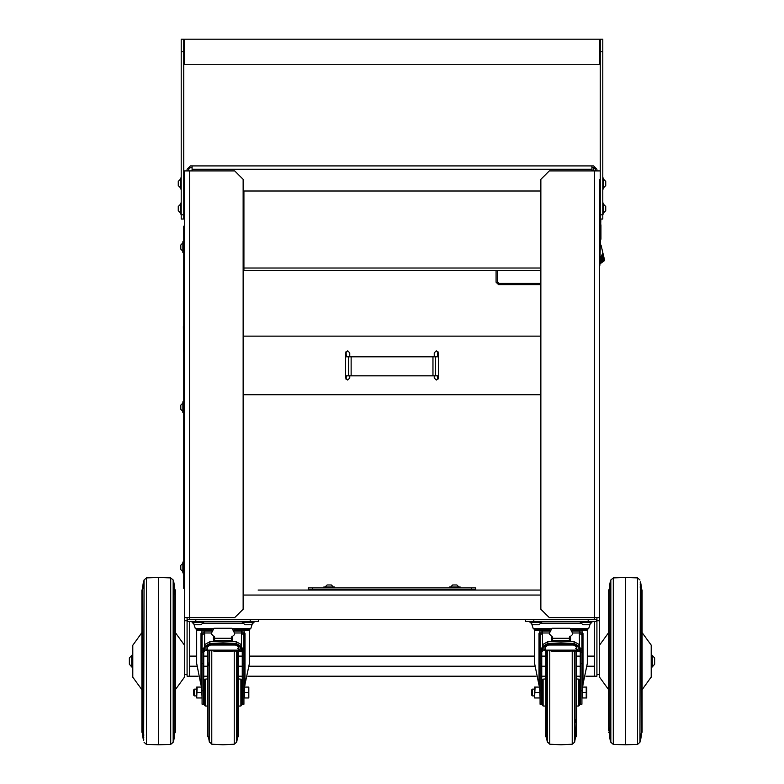 <?xml version="1.0" encoding="UTF-8"?>
<svg xmlns="http://www.w3.org/2000/svg" width="784" height="784" viewBox="0 0 784 784"><rect width="100%" height="100%" fill="white"/><g stroke="black" fill="none" stroke-linecap="round" stroke-linejoin="round"><path stroke-width="1.18" d="M258.161 590.048L540.901 590.048L258.161 590.048M187.053 674.534L184.544 674.534L184.544 676.906L184.544 170.951L184.544 617.645L189.561 617.645L189.561 619.321L594.439 619.321L594.439 617.645L599.456 617.645L599.456 183.495M184.544 170.951L234.739 170.951L243.099 179.32L243.099 609.286L234.739 617.645L189.561 617.645L189.561 170.951M594.439 170.951L594.439 617.645L549.261 617.645L540.901 609.286L540.901 179.32L549.261 170.951L599.456 170.951M596.947 170.951L596.947 169.275L593.596 165.934L591.93 165.934L591.93 169.275L192.07 169.275L192.07 170.951M591.93 165.934L192.07 165.934L192.07 169.275M243.099 270.5L540.48 270.5L243.942 270.5L243.942 267.991L243.099 267.991M540.901 270.5L540.48 191.031L243.942 191.031L243.942 267.991L540.901 267.991M591.93 170.118L593.596 170.118L593.596 167.609L591.93 167.609M599.878 186.004L599.829 186.925M184.544 230.339L183.711 230.339L183.711 226.164L184.544 226.164L183.711 226.164M184.544 588.372L183.711 588.372L183.711 230.339M182.868 251.252L180.781 249.165L180.781 244.98L182.868 242.893L180.781 244.98M183.711 252.507L182.868 252.507L182.868 241.639L183.711 241.639L182.868 241.639M182.868 411.453L180.781 409.356L180.781 405.171L182.868 403.084M183.711 412.707L182.868 412.707L182.868 401.829L183.711 401.829M182.868 571.644L180.781 569.547L180.781 565.372L182.868 563.275M183.711 572.898L182.868 572.898L182.868 562.02L183.711 562.02M600.289 40.033L599.456 39.2L599.456 64.298L184.544 64.298L184.544 39.2L183.711 40.033M181.202 214.865L183.711 214.865L183.711 219.05L181.202 219.05L181.202 39.2L183.711 39.2L183.711 51.744L181.202 51.744M600.289 219.05L600.289 51.744L602.798 51.744L602.798 219.05L600.289 219.05L602.798 219.05M602.798 51.744L602.798 39.2L600.289 39.2L600.289 51.744M180.359 187.68L178.272 185.592L178.272 181.408L180.359 179.32M181.202 188.934L180.359 188.934L180.359 178.066L181.202 178.066M180.359 212.778L178.272 210.69L178.272 206.506L180.359 204.408M181.202 214.032L180.359 214.032L180.359 203.154L181.202 203.154M603.641 179.32L605.728 181.408L605.728 185.592L603.641 187.68M602.798 178.066L603.641 178.066L603.641 188.934L602.798 188.934M603.641 204.408L605.728 206.506L605.728 210.69L603.641 212.778M602.798 203.154L603.641 203.154L603.641 214.032L602.798 214.032M308.347 589.539L308.347 587.873L475.653 587.873L475.653 589.539L308.347 589.539L308.347 590.048M475.653 589.539L475.653 590.048M325.076 587.03L327.173 584.942L331.348 584.942L333.445 587.03M323.821 587.873L323.821 587.03L334.699 587.03L334.699 587.873M450.555 587.03L452.652 584.942L456.827 584.942L458.924 587.03M449.301 587.873L449.301 587.03L460.179 587.03L460.179 587.873M599.858 265.345L600.799 219.05M601.005 245.069L604.64 260.533L599.946 263.914L599.878 265.031L600.123 261.033M582.375 687.078L587.324 663.48L587.324 630.552L581.571 630.552L582.992 633.501L581.885 633.501L581.885 652.18L580.219 652.18L580.219 649.475L579.464 648.76L579.464 650.397M580.219 663.617L580.219 650.926L581.885 650.926L581.885 704.267L580.219 704.267L580.219 663.617L581.885 663.617M542.489 651.092L542.489 644.654L547.869 641.655L560.972 641.067L574.084 641.655L579.464 644.654L579.464 651.112L542.489 650.749M552.612 641.302L552.612 637.431L549.261 633.795M572.536 634.521L569.341 637.431L569.341 641.302M542.489 650.397L542.489 648.76L541.734 649.475L541.734 704.267L540.058 704.267L540.058 633.501L538.961 633.501L540.382 630.483L536.305 630.483M540.058 650.926L541.734 650.926L541.734 652.17L540.058 652.17L541.734 652.18M581.885 652.18L580.219 652.17M587.324 630.552L578.71 630.111L579.376 630.993L579.376 644.164M540.882 623.329L581.071 623.329M596.526 619.321L596.526 621.418L525.427 621.418L525.427 619.321L525.427 621.418M541.734 697.368L541.734 687.666M579.592 687.499L579.592 697.535M535.109 687.078L534.629 697.956L534.629 687.078L539.578 687.078L540.058 697.956M534.629 689.175L534.629 695.869L532.336 695.869L532.336 689.175L534.629 689.175M532.336 695.869L531.699 695.222L531.699 689.812L532.336 689.175M581.885 633.501L579.376 630.993L581.895 633.501L581.885 687.078L586.736 687.078L586.736 697.956L582.306 697.956L582.306 692.517L586.256 692.517L586.256 697.956M547.301 741.292L546.664 737.607L545.497 736.431L545.497 651.112M576.456 651.112L576.456 736.431L575.27 737.666L574.937 739.498M578.798 679.091L579.592 679.924L579.592 705.11L578.798 705.943L578.798 679.091L576.456 678.973M543.155 679.091L543.155 705.943L542.361 705.11L542.361 679.924L543.155 679.091L545.497 678.973M244.422 687.078L249.371 663.48L249.371 630.552L243.618 630.552L245.039 633.501L243.942 633.501L243.942 652.18L242.266 652.18L242.266 649.475L241.511 648.76L241.511 650.397M242.266 663.617L242.266 650.926L243.942 650.926L243.942 704.267L242.266 704.267L242.266 663.617L243.942 663.617M204.536 651.092L204.536 644.654L209.916 641.655L223.028 641.067L236.131 641.655L241.511 644.654L241.511 651.112L204.536 650.749M214.659 641.302L214.659 637.431L211.317 633.795M234.583 634.521L231.388 637.431L231.388 641.302M204.536 650.397L204.536 648.76L203.781 649.475L203.781 704.267L202.115 704.267L202.115 633.501L201.008 633.501L202.429 630.483L198.352 630.483M202.115 650.926L203.781 650.926L203.781 652.17L202.115 652.17L203.781 652.18M243.942 652.18L242.266 652.17M249.371 630.552L240.757 630.111L241.423 630.993L241.423 644.164M202.929 623.329L243.118 623.329M258.573 621.418L258.573 619.321L258.573 621.418L187.474 621.418L187.474 619.321M203.781 697.368L203.781 687.666M241.639 687.499L241.639 697.535M197.156 687.078L196.676 697.956L196.676 687.078L201.625 687.078L202.115 697.956M196.676 689.175L196.676 695.869L194.383 695.869L194.383 689.175L196.676 689.175M194.383 695.869L193.746 695.222L193.746 689.812L194.383 689.175M243.942 633.501L241.423 630.993L243.942 633.501L243.942 687.078L248.793 687.078L248.793 697.956L244.353 697.956L244.353 692.517L248.303 692.517L248.303 697.956M209.348 741.292L208.711 737.607L207.544 736.431L207.544 651.112M238.503 651.112L238.503 736.431L237.317 737.666L236.984 739.498M240.845 679.091L241.639 679.924L241.639 705.11L240.845 705.943L240.845 679.091L238.503 678.973M205.202 679.091L205.202 705.943L204.408 705.11L204.408 679.924L205.202 679.091L207.544 678.973M580.219 621.418L580.219 622.329L591.93 622.329L591.93 621.418M580.317 622.329L582.933 624.76L589.205 624.76L591.822 622.329L590.078 624.221L588.725 628.533L571.173 628.533M530.023 621.418L530.023 622.329L541.734 622.329L541.734 621.418M530.131 622.329L532.748 624.76L539.02 624.76L541.636 622.329M242.266 621.418L242.266 622.329L253.977 622.329L253.977 621.418L253.977 622.329M242.364 622.329L244.98 624.76L251.252 624.76L253.869 622.329L252.125 624.221L250.772 628.533L233.22 628.533M192.07 621.418L192.07 622.329L203.781 622.329L203.781 621.418M212.827 628.533L195.275 628.533L193.922 624.221L192.178 622.329L194.795 624.76L201.067 624.76L203.683 622.329M641.586 589.411L642.116 590.048L642.116 732.256L641.586 732.893L641.449 589.401M651.318 676.906L651.318 645.389L651.318 676.906L642.116 689.704M651.318 655.208L652.239 655.297L652.239 667.008L651.318 667.086M599.456 676.906L599.456 645.389M599.535 645.144L608.658 632.59L608.658 727.964L608.658 689.704L599.535 677.151M608.658 730.766L608.658 590.048L608.658 730.766M610.354 582.816L610.844 579.993L610.844 742.301L613.235 744.379L613.235 577.926L625.387 577.494L625.387 744.8L637.539 744.379L639.93 742.301L640.322 582.228M142.414 732.893L141.884 732.256L141.884 590.048L142.414 589.411L142.551 732.893M132.682 645.389L132.682 676.906L132.682 645.389L141.884 632.59M132.682 667.086L131.761 667.008L131.761 655.297L132.682 655.208M184.465 677.151L175.342 689.704L175.342 727.964L175.342 594.341L175.342 632.59L184.465 645.144L184.544 676.906M175.342 591.528L175.342 732.256L175.342 590.048L174.812 589.411L174.812 732.893L175.342 732.256M173.646 739.479L173.156 742.301L173.156 579.993L170.765 577.926L170.765 744.379L158.613 744.8L158.613 577.494L146.461 577.926L144.07 579.993L143.678 740.067M131.761 655.395L129.331 658.011L129.331 664.283L131.761 666.9M652.239 666.9L654.669 664.283L654.669 658.011L652.239 655.395M345.577 356.818L435.424 356.818L435.424 375.801L345.577 375.801M599.75 197.058L599.456 193.119L599.456 198.313M538.961 633.501L538.961 685.206L534.629 663.48L534.629 630.552L540.382 630.483M581.571 630.483L587.324 630.483M534.629 630.552L542.91 630.071L540.539 630.483L542.469 630.189L542.018 631.051M550.78 628.533L533.228 628.533L534.1 629.18L550.143 629.18M541.734 621.741L580.219 621.741M540.058 635.187L542.577 633.011L542.577 630.993L540.058 633.501L540.058 687.078L538.961 685.206M546.34 650.416L545.213 649.593L545.213 646.878L548.477 645.065L548.222 644.164L543.92 646.555L543.92 649.27L543.704 646.506L548.183 644.017L573.77 644.017L578.249 646.506L578.249 649.221L575.613 650.416L546.34 650.416L543.704 649.221M546.869 661.578L546.889 651.014M546.869 737.607L546.869 666.126M547.546 741.919L549.741 744.173L549.741 651.112M547.546 651.073L547.32 741.39M574.633 742.115L572.212 744.173L572.212 651.112M574.652 742.036L574.407 651.073M575.084 723.505L575.358 733.804L574.545 736.715L575.338 733.922M575.084 651.014L575.084 718.879M547.301 742.095L546.879 739.371M547.595 742.311L546.664 738.283L547.301 741.782M201.008 633.501L201.008 685.206L196.676 663.48L196.676 630.552L202.429 630.483M243.618 630.483L249.371 630.483M196.676 630.552L204.957 630.071L202.586 630.483L204.516 630.189L204.065 631.051M203.781 621.741L242.266 621.741M202.115 635.187L204.624 633.011L204.624 630.993L202.115 633.501L202.115 687.078L201.008 685.206M208.387 650.416L207.26 649.593L207.26 646.878L210.524 645.065L210.279 644.164L205.967 646.555L205.967 649.27L205.751 646.506L210.23 644.017L235.817 644.017L240.296 646.506L240.296 649.221L237.66 650.416L208.387 650.416L205.751 649.221M208.916 661.578L208.936 651.014M208.916 737.607L208.916 666.126M209.593 741.919L211.788 744.173L211.788 651.112M209.593 651.073L209.367 741.39M236.69 742.115L234.259 744.173L234.259 651.112M236.699 742.036L236.454 651.073M237.131 723.505L237.405 733.804L236.592 736.715L237.385 733.922M237.131 651.014L237.131 718.879M209.348 742.095L208.926 739.371M209.642 742.311L208.711 738.283L209.348 741.782M642.116 632.59L651.239 645.144L651.239 677.151M608.658 732.256L609.188 732.893L609.188 589.411L608.658 590.048M625.387 577.494L637.539 577.926L637.539 744.379M141.884 689.704L132.761 677.151L132.761 645.144M158.613 744.8L146.461 744.379L146.461 577.926M547.105 661.343L547.026 665.753L546.83 661.961M546.82 663.107L547.154 665.93L547.281 660.383L547.016 666.204M575.133 721.927L575.152 722.966M209.152 661.343L209.073 665.753L208.877 661.961M208.867 663.107L208.965 666.057M237.18 721.927L237.199 722.966M209.24 665.93L209.24 660.51M581.983 632.815L581.914 633.492M244.03 632.815L243.961 633.492M434.248 356.818L434.248 352.888L436.335 350.801L438.423 352.888L438.423 377.986L436.335 380.083L434.248 377.986L434.248 375.801M349.752 375.801L349.752 377.986L347.665 380.083L345.577 377.986L345.577 352.888L347.665 350.801L349.752 352.888L349.752 356.818M588.725 628.533L587.853 629.18L571.81 629.18M212.19 629.18L196.147 629.18L195.275 628.533M250.772 628.533L249.9 629.18L233.857 629.18M596.947 617.645L596.947 619.321L594.439 619.321M596.947 619.321L596.947 676.21L585.922 676.21M594.439 621.418L594.439 676.21M187.053 617.645L187.053 619.321L189.561 619.321M198.078 676.21L187.053 676.21L187.053 619.321M189.561 676.21L189.561 621.418M580.219 676.21L576.456 676.21M545.497 676.21L541.734 676.21M536.031 676.21L247.969 676.21M242.266 676.21L238.503 676.21M207.544 676.21L203.781 676.21M184.544 620.712L187.053 620.712M596.947 674.534L599.456 674.534L599.456 270.911M599.456 208.593L599.956 208.593L599.956 212.778L599.456 212.778L599.613 195.138M599.456 193.119L599.456 187.68M599.456 620.712L596.947 620.712M188.728 170.951L188.728 169.275L190.404 167.609L192.07 167.609M187.053 170.951L187.053 169.275L190.404 165.934L192.07 165.934M593.596 167.609L595.272 169.275L595.272 170.951M591.93 170.951L591.93 169.275M243.099 195.206L243.942 195.206M243.099 269.245L243.942 269.245M593.596 170.118L593.596 170.951M449.908 590.048L449.908 589.539M452.319 590.048L452.319 589.539M459.571 590.048L459.571 589.539M457.15 590.048L457.15 589.539M324.429 590.048L324.429 589.539M334.092 590.048L334.092 589.539M331.681 590.048L331.681 589.539M326.85 590.048L326.85 589.539M184.544 212.778L184.044 212.778L184.044 197.058L184.544 197.058M184.544 204.408L184.044 204.408M184.544 208.593L184.044 208.593M184.544 201.243L184.044 201.243M599.456 197.058L599.956 197.058L599.956 208.593M599.456 201.243L599.956 201.243M599.456 204.408L599.956 204.408M599.456 179.32L599.829 183.495M184.544 187.68L184.544 179.32M540.901 283.465L498.575 283.465L497.321 282.211L497.321 270.5L497.321 281.789L498.987 283.465L540.901 283.465M540.901 284.719L498.575 284.719L496.066 282.211L496.066 270.5M497.84 283.23L498.575 283.406M497.321 282.211L497.683 282.838M183.711 356.789L183.711 324.017M183.711 323.057L183.711 318.324M183.711 317.334L183.711 312.708M183.711 311.797L183.711 307.142M183.711 306.387L183.711 301.458M183.711 362.414L183.711 357.788M183.711 367.97L183.711 363.325M183.711 373.664L183.711 368.725M183.378 326.546L183.711 352.486M183.711 214.865L183.711 51.744M181.202 219.05L183.711 219.05M540.901 394.715L243.099 394.715M243.099 336.16L540.901 336.16M437.962 379.299L437.756 378.564M437.707 353.466L437.962 351.585M346.038 351.585L346.293 356.818M346.293 375.801L346.038 379.299M600.289 206.035L599.956 200.224M600.916 239.198L600.916 224.832M600.289 257.995L602.896 253.124M552.612 637.431L551.358 638.294L551.358 636.843L551.358 641.381M570.595 641.381L570.595 636.843L570.595 638.294L569.341 637.666M542.479 650.23L542.156 648.848M579.797 648.848L579.464 650.23M579.464 646.506L574.084 643.517L560.972 642.929L547.869 643.517L542.489 646.506M579.464 651.112L575.534 650.749L579.464 650.749M549.261 633.658L549.417 634.521M572.683 633.443L570.046 628.239L551.897 628.239L549.261 633.443M581.885 649.475L579.464 647.31M542.489 647.31L540.058 649.475M579.474 630.14L579.935 631.051M579.376 630.993L572.477 630.993L579.376 630.993M549.702 630.111L543.243 630.111L542.577 630.993L549.476 630.993L542.577 630.993L540.058 633.501M549.721 630.052L542.479 630.14M587.206 629.18L587.324 630.071M534.747 629.18L534.629 630.071M579.043 630.071L572.232 630.052M569.713 636.245L570.595 636.843M551.358 636.843L552.24 636.245M535.109 692.517L539.578 692.517M535.109 697.956L539.578 697.956M586.256 687.078L586.256 692.517M582.306 687.078L582.306 692.517M552.612 639.656L551.358 639.411M570.595 639.411L569.341 639.656M546.977 663.744L547.301 663.127M546.889 664.861L547.026 665.753M547.105 664.861L546.722 665.312L546.879 664.626M547.026 660.804L547.016 662.157M546.683 663.901L546.732 665.4M546.683 663.94L547.026 665.812M547.193 665.93L547.193 660.51M547.34 739.939L547.546 741.135M547.124 740.341L546.664 737.793M547.467 740.615L547.114 739.939M572.212 744.173L560.972 744.8L549.741 744.173M574.652 742.134L575.28 737.842M575.358 733.804L574.613 736.999M574.799 737.646L575.162 735.167L574.545 736.715M574.662 724.622L575.064 718.928M574.584 738.459L574.594 737.646M574.927 738.508L574.799 739.557L574.623 738.518M574.937 739.194L575.289 737.068L574.584 739.557M575.27 737.93L574.584 740.4M575.211 721.956L575.152 722.975M575.172 719.487L575.093 723.162M575.221 721.476L575.221 719.888M575.201 719.722L575.074 720.408L575.191 719.722M574.848 723.701L574.741 724.181M574.927 721.966L574.652 722.583M575.221 719.487L575.064 720.173M574.652 723.083L574.966 722.534M574.995 722.534L574.839 723.083M574.652 722.534L574.946 721.966M574.652 722.711L574.966 722.289M574.995 721.104L574.839 721.79L574.966 721.104M576.456 706.07L578.798 705.943M543.155 705.943L545.497 706.07M575.348 734.804L575.338 734.236L575.289 734.824M574.809 741.243L575.26 738.538L574.554 741.056M574.848 737.401L575.231 735.843M574.927 737.646L575.24 735.294M575.289 735.294L574.917 737.274M574.956 737.646L575.289 735.843M575.103 737.479L574.878 738.283M574.897 738.401L574.554 739.106M574.976 738.528L575.182 737.519M574.545 740.38L575.289 737.666M574.956 739.498L575.26 737.362M574.956 739.194L575.289 737.362M547.301 741.958L546.869 739.626M547.281 741.507L547.085 740.341M547.32 661.951L546.987 662.5M546.958 662.5L547.114 661.951M547.32 662.323L546.987 662.745M546.889 661.765L547.075 662.323M546.958 663.94L547.114 663.254L546.987 663.94M214.659 637.431L213.405 638.294L213.405 636.843L213.405 641.381M232.642 641.381L232.642 636.843L232.642 638.294L231.388 637.666M204.536 650.23L204.203 648.848M241.844 648.848L241.521 650.23M241.511 646.506L236.131 643.517L223.028 642.929L209.916 643.517L204.536 646.506M241.511 651.112L237.581 650.749L241.511 650.749M211.317 633.658L211.464 634.521M234.739 633.443L232.103 628.239L213.954 628.239L211.317 633.443M243.942 649.475L241.511 647.31M204.536 647.31L202.115 649.475M241.521 630.14L241.982 631.051M241.423 630.993L234.524 630.993L241.423 630.993M211.749 630.111L205.29 630.111L204.624 630.993L211.523 630.993L204.624 630.993L202.115 633.501M211.768 630.052L204.526 630.14M249.253 629.18L249.371 630.071M196.794 629.18L196.676 630.071M241.09 630.071L234.279 630.052M231.76 636.245L232.642 636.843M213.405 636.843L214.287 636.245M197.156 692.517L201.625 692.517M197.156 697.956L201.625 697.956M248.303 687.078L248.303 692.517M244.353 687.078L244.353 692.517M214.659 639.656L213.405 639.411M232.642 639.411L231.388 639.656M209.024 663.744L209.348 663.127M208.936 664.861L209.073 665.753M209.161 664.861L208.769 665.312L208.926 664.626M209.073 660.804L209.073 662.157M208.73 663.901L208.779 665.4M208.73 663.94L209.073 665.812M209.387 739.939L209.593 741.135M209.25 741.194L208.711 737.793M208.711 738.479L208.916 739.322M209.514 740.615L209.161 739.939M234.259 744.173L223.028 744.8L211.788 744.173M236.601 740.851L236.67 738.518M236.699 742.134L237.327 737.842M236.582 741.321L237.307 738.538L236.827 741.321M237.405 733.804L236.66 736.999M236.846 737.646L237.209 735.167L236.592 736.715M236.709 724.622L237.111 718.928M236.631 738.459L236.65 737.646M236.601 741.047L237.317 737.93M237.258 721.956L237.199 722.975M237.219 719.487L237.15 723.162M237.307 721.025L237.268 719.888M237.248 719.722L237.121 720.408L237.248 719.722M236.895 723.701L236.788 724.181M236.974 721.966L236.699 722.583M237.268 719.487L237.111 720.173M236.709 723.083L237.013 722.534M237.042 722.534L236.886 723.083M236.699 722.534L236.993 721.966M236.699 722.711L237.013 722.289M237.042 721.104L236.886 721.79L237.013 721.104M238.503 706.07L240.845 705.943M205.202 705.943L207.544 706.07M237.395 734.804L237.385 734.236L237.336 734.824M236.895 737.401L237.278 735.843M236.974 737.646L237.287 735.294M237.336 735.294L236.964 737.274M237.003 737.646L237.336 735.843M237.15 737.479L236.925 738.283M236.944 738.401L236.601 739.106M236.974 738.508L236.601 739.557M237.023 738.528L237.229 737.519M236.984 739.194L237.336 737.666M237.003 739.498L237.307 737.362M237.013 739.194L237.336 737.362M208.72 738.312L208.965 739.626M209.348 741.958L208.916 739.626M209.181 740.341L209.259 741.194M209.328 741.507L209.132 740.341M209.367 661.951L209.034 662.5M209.005 662.5L209.161 661.951M209.367 662.323L209.034 662.745M208.936 661.765L209.122 662.323M209.005 663.94L209.161 663.254L209.034 663.94M640.479 586.608L641.508 592.145L640.479 585.628M639.93 742.301L640.42 739.479M641.077 735.696L641.586 732.893M641.253 594.448L640.812 592.224M640.361 587.353L640.224 586.608M640.224 584.991L640.332 585.579M640.41 584.1L641.508 588.637M641.469 588.412L640.224 582.228L641.508 587.696M640.224 582.375L640.312 582.865M640.724 592.224L640.224 587.353L640.724 592.224M640.636 585.53L640.273 584.668M640.224 584.394L640.685 585.53M640.273 738.557L641.283 732.746M641.508 733.569L640.352 738.616M610.452 740.067L610.844 742.301M609.188 589.411L609.697 586.599M610.844 579.993L613.235 577.926M613.235 744.379L625.387 744.8M637.539 577.926L639.93 579.993M641.4 734.343L640.489 740.547M640.499 581.787L641.498 587.559M640.753 583.257L641.292 586.305M641.508 733.755L641.42 734.255M640.734 584.286L641.479 588.461M609.521 727.846L609.962 730.071M610.56 735.696L610.413 734.941M610.55 739.92L610.462 739.43M610.56 739.243L610.364 738.195M610.05 730.071L610.55 734.941L610.05 730.071M610.295 737.303L609.266 731.678L610.442 736.715M610.138 736.774L610.501 737.626M610.55 737.901L610.089 736.774M610.501 583.737L609.491 589.548M610.285 582.816L609.266 588.735M610.54 583.022L610.422 583.678M609.237 587.951L610.285 581.757M610.275 740.508L609.276 734.735M609.482 736L610.021 739.038M609.325 728.561L610.305 734.882M610.305 735.696L609.354 730.149M609.266 730.149L609.795 734.147M609.795 734.138L610.295 736.666M609.952 734.804L609.903 733.951L610.06 734.804M609.678 732.746L609.462 731.58L609.678 732.746M609.305 732.236L610.06 736.313M609.266 732.236L610.109 736.607M610.011 736.313L609.266 732.893M609.266 733.334L609.54 734.481M609.472 734.481L610.158 737.46M609.962 736.607L610.011 737.46M609.305 733.883L610.079 738.224M609.795 730.071L609.266 728.561M609.295 733.834L610.04 738.009M609.482 735.862L610.021 738.871L609.511 735.862M610.158 583.443L609.805 584.658L610.03 583.345M610.285 583.737L609.246 589.607L610.54 583.737M610.128 584.629L609.393 588.666L610.119 584.609M609.648 586.599L610.285 583.022M609.648 586.187L610.089 583.962L609.687 586.187M609.266 588.539L609.354 588.039M641.449 593.733L640.469 587.422M640.822 587.5L640.871 588.353L640.714 587.5M641.096 589.548L641.312 590.724L641.096 589.548M641.469 590.058L640.724 585.981M641.508 590.058L640.665 585.687M640.773 585.981L641.508 589.401M641.508 588.96L641.234 587.814M641.302 587.814L640.616 584.835M640.822 585.697L640.763 584.835M641.508 588.833L640.224 583.051M640.763 584.286L641.508 588.039M640.979 592.224L641.508 593.733M641.302 586.442L640.753 583.423L641.263 586.442M640.969 584.795L641.087 585.432L640.969 584.795M640.616 738.851L640.969 737.636L640.744 738.949M640.489 738.557L641.528 732.687L640.234 738.557M640.646 737.666L641.381 733.628L640.655 737.695M641.126 735.696L640.489 739.283M641.126 736.107L640.695 738.342L641.087 736.107M143.021 734.138L143.521 736.666M144.07 579.993L143.58 582.816M142.923 586.599L142.414 589.411M142.747 727.846L143.188 730.071M143.639 734.941L143.776 735.696M143.776 737.303L143.668 736.715M143.776 739.243L143.59 738.195M142.531 733.883L143.776 740.067L142.492 734.598M143.776 739.92L143.688 739.43M143.276 730.071L143.776 734.941L143.276 730.071M143.364 736.774L143.727 737.626M143.776 737.901L143.315 736.774M143.727 583.737L142.717 589.548M142.502 587.961L143.648 583.678M173.548 582.228L173.156 579.993M174.812 732.893L174.303 735.696M173.156 742.301L170.765 744.379M170.765 577.926L158.613 577.494M146.461 744.379L144.07 742.301M142.463 587.951L143.511 581.757M143.501 740.508L142.502 734.735M143.247 739.038L142.708 736M143.266 738.009L142.521 733.834M174.479 594.448L174.038 592.224M173.44 586.608L173.587 587.353M173.45 582.375L173.538 582.865M173.44 583.051L173.636 584.1M173.95 592.224L173.45 587.353L173.95 592.224M173.705 584.991L174.734 590.617L173.558 585.579M173.862 585.53L173.499 584.668M173.45 584.394L173.911 585.53M173.499 738.557L174.509 732.746M173.715 739.479L174.734 733.569M173.46 739.283L173.578 738.616M174.626 734.343L173.715 740.547M173.725 581.787L174.724 587.559M174.518 586.305L173.979 583.257M174.675 593.733L173.695 587.422M173.695 586.608L174.646 592.145M174.734 592.145L173.705 585.628M174.048 587.5L174.097 588.353L173.94 587.5M174.322 589.548L174.538 590.724L174.322 589.548M174.695 590.058L173.94 585.981M174.734 590.058L173.891 585.687M173.989 585.981L174.734 589.401M174.734 588.96L174.46 587.814M174.528 587.814L173.842 584.835M174.038 585.697L173.989 584.835M174.695 588.412L173.921 584.07M174.205 592.224L174.734 593.733M174.705 588.461L173.96 584.286M174.518 586.442L173.979 583.423L174.489 586.442M174.195 584.795L174.313 585.432L174.195 584.795M173.842 738.851L174.195 737.636L173.97 738.949M173.715 738.557L174.754 732.687L173.46 738.557M173.872 737.666L174.607 733.628L173.881 737.695M174.352 735.696L173.715 739.283M174.352 736.107L173.911 738.342L174.313 736.107M174.734 733.755L174.646 734.255M142.551 728.561L143.531 734.882M143.521 735.696L142.492 730.149L143.021 734.147M143.178 734.804L143.129 733.951L143.286 734.804M142.904 732.746L142.688 731.58L142.904 732.746M142.531 732.236L143.276 736.313M142.492 732.236L143.335 736.607M143.227 736.313L142.492 732.893M142.492 733.334L142.766 734.481M142.698 734.481L143.384 737.46M143.178 736.607L143.237 737.46M143.237 738.009L142.492 734.255M143.021 730.071L142.492 728.561M142.698 735.862L143.247 738.871L142.737 735.862M143.384 583.443L143.031 584.658L143.256 583.345M143.511 583.737L142.472 589.607L143.766 583.737M143.354 584.629L142.619 588.666L143.345 584.609M142.874 586.599L143.511 583.022M142.874 586.187L143.305 583.962L142.913 586.187M435.424 375.801L438.423 375.801M435.424 356.818L438.423 356.818M438.423 353.466L437.619 353.466L437.619 356.818M437.619 375.801L437.619 378.564L438.344 378.564M540.901 595.066L243.099 595.066M184.544 584.188L183.711 584.188M602.798 214.865L600.289 214.865M471.468 587.873L471.468 589.539M312.532 587.873L312.532 589.539M604.611 260.415L599.956 263.836M600.221 259.347L603.219 254.477M600.152 260.562L603.543 255.849M600.093 261.611L603.856 257.181M600.044 262.473L604.131 258.367M600.005 263.12L604.356 259.328M599.976 263.571L604.523 260.014M547.869 643.517L547.869 641.655M574.084 643.517L574.084 641.655M552.612 640.871L569.341 640.871M569.341 640.293L552.612 640.293M552.612 638.284L569.341 638.284M540.058 663.617L541.734 663.617M541.734 690.792L540.058 690.792M581.885 690.792L580.219 690.792M578.7 630.052L572.251 630.111M582.992 685.206L582.992 633.501M533.786 621.418L533.786 619.321M588.167 619.321L588.167 621.418M542.577 644.164L542.577 633.011L549.27 633.011M572.683 633.011L579.376 633.011L581.885 635.187M576.74 647.731L575.613 648.241M543.704 646.506L545.213 646.878M545.213 649.593L543.92 649.27L545.076 650.21L546.34 650.377L575.613 650.416M578.249 649.221L578.249 646.506M575.613 650.103L576.877 650.21L578.033 649.27L575.613 650.103L546.34 650.103M573.77 644.017L548.183 644.017M576.74 649.593L576.74 646.878L578.033 646.555L573.721 644.164L573.476 645.065L548.477 645.065M575.613 650.377L545.076 650.21M576.74 646.878L573.476 645.065M570.595 641.116L569.341 641.116M552.612 641.116L551.358 641.116M570.595 638.519L569.341 638.519L570.595 638.529M552.612 638.519L551.358 638.519L552.612 638.529M551.358 638.46L552.612 638.46M569.341 638.46L570.595 638.46M551.897 637.784L552.612 637.784M569.341 637.784L570.056 637.784M209.916 643.517L209.916 641.655M236.131 643.517L236.131 641.655M214.659 640.871L231.388 640.871M231.388 640.293L214.659 640.293M214.659 638.284L231.388 638.284M202.115 663.617L203.781 663.617M203.781 690.792L202.115 690.792M243.942 690.792L242.266 690.792M240.757 630.052L234.298 630.111M245.039 685.206L245.039 633.501M195.833 621.418L195.833 619.321M250.214 619.321L250.214 621.418M204.624 644.164L204.624 633.011L211.317 633.011M234.73 633.011L241.423 633.011L243.942 635.187M238.787 647.731L237.66 648.241M205.751 646.506L207.26 646.878M207.26 649.593L205.967 649.27L207.123 650.21L208.387 650.377L237.66 650.416M240.296 649.221L240.296 646.506M237.66 650.103L238.924 650.21L240.08 649.27L237.66 650.103L208.387 650.103M235.817 644.017L210.23 644.017M238.787 649.593L238.787 646.878L240.08 646.555L235.778 644.164L235.523 645.065L210.524 645.065M237.66 650.377L207.123 650.21M238.787 646.878L235.523 645.065M232.642 641.116L231.388 641.116M214.659 641.116L213.405 641.116M232.642 638.519L231.388 638.519L232.642 638.529M214.659 638.519L213.405 638.519L214.659 638.529M213.405 638.46L214.659 638.46M231.388 638.46L232.642 638.46M213.944 637.784L214.659 637.784M231.388 637.784L232.103 637.784M640.508 581.846L641.479 587.441M173.734 581.846L174.695 587.441M432.993 356.818L432.993 375.801M351.095 356.818L351.095 375.801M348.664 356.818L348.664 375.801M189.561 656.13L196.676 656.13M203.781 656.13L207.544 656.13M238.503 656.13L242.266 656.13M249.371 656.13L534.629 656.13M541.734 656.13L545.497 656.13M576.456 656.13L580.219 656.13M587.324 656.13L594.439 656.13M189.561 666.165L196.735 666.165M203.781 666.165L207.544 666.165M238.503 666.165L242.266 666.165M249.312 666.165L534.688 666.165M541.734 666.165L545.497 666.165M576.456 666.165L580.219 666.165M587.265 666.165L594.439 666.165M183.711 63.455L184.544 64.298M599.456 39.2L184.544 39.2M600.289 63.455L599.456 64.298M534.953 628.601L534.1 629.18M587 628.601L587.853 629.18M533.228 628.533L531.875 624.221M570.174 651.181L551.769 651.181M197 628.601L196.147 629.18M249.047 628.601L249.9 629.18M232.231 651.181L213.826 651.181M641.361 735.598L640.695 739.42M609.413 586.706L610.079 582.884M609.276 734.814L610.266 740.459M142.639 586.706L143.305 582.884M142.502 734.814L143.492 740.459M174.587 735.598L173.921 739.42"/></g></svg>
